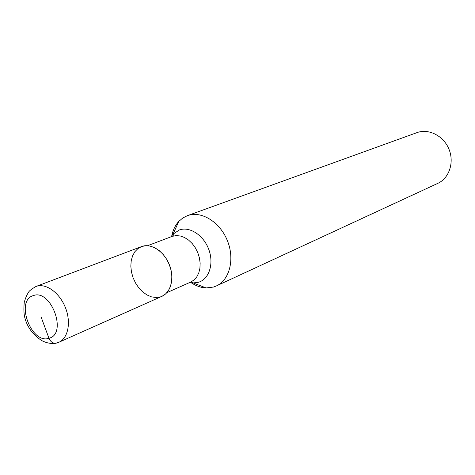 <?xml version="1.0" encoding="UTF-8"?>
<svg xmlns="http://www.w3.org/2000/svg" width="475" height="475" viewBox="0 0 475 475"><rect width="100%" height="100%" fill="white"/><g stroke="black" fill="none" stroke-linecap="round" stroke-linejoin="round"><path stroke-width="0.71" d="M190.41 282.209C195.492 285.754 200.729 287.66 206.126 287.939L213.406 287.066L216.321 285.968L437.772 183.38C449.19 178.226 454.492 162.438 448.952 149.15C443.555 135.803 428.682 128.286 416.937 132.644L187.388 215.662L182.762 218.007L178.754 221.445C175.121 225.435 172.746 230.482 171.629 236.574M216.321 285.968C229.692 279.989 235 258.94 227.276 240.392C219.729 221.772 201.151 210.514 187.435 215.644L187.388 215.662M35.88 286.52L141.853 246.454L138.041 248.484L134.906 251.661L132.596 255.817L131.213 260.733L130.821 266.178L131.433 271.872L133.012 277.548L135.482 282.94L138.73 287.779L142.595 291.834L146.9 294.904L151.43 296.839L155.972 297.528L160.301 296.928C170.234 294.102 174.812 279.425 169.717 265.691C164.777 251.91 151.555 242.933 141.853 246.454L146.021 245.682L150.462 246.145L154.957 247.831L159.285 250.669L163.246 254.529L166.63 259.219L169.272 264.522L171.042 270.162L171.849 275.874L171.665 281.366L170.501 286.377L168.411 290.664L165.52 294.025L161.957 296.311L58.829 342.285C68.204 338.271 71.345 322.109 65.307 307.343C59.399 292.529 45.849 282.928 36.242 286.383L35.88 286.52C31.326 289.21 28.85 291.193 28.453 292.463C26.855 294.773 25.46 298.062 24.261 302.32C23.602 308.869 23.827 314.135 24.926 318.125C26.861 325.197 31.463 334.347 42.53 341.014C46.918 343.081 51.258 343.847 55.551 343.306L58.829 342.285M41.093 316.979L48.967 338.277C50.861 342.368 53.544 343.93 57.018 342.956M170.988 236.817L173.06 234.122L179.39 229.947C189.757 226.159 203.751 235.345 208.852 249.642C214.118 263.892 209.053 279.235 198.437 282.287L193.153 282.94L189.78 282.488M166.909 292.642L190.701 282.079L194.055 279.947L196.798 276.83L198.787 272.87L199.922 268.25L200.147 263.192L199.435 257.943L197.826 252.765L195.403 247.908L192.274 243.616L188.599 240.095L184.567 237.512L180.369 235.986L176.213 235.594L172.294 236.33L147.594 245.706M33.203 295.646C15.063 300.723 31.291 344.494 48.967 338.277C67.824 334.038 50.985 288.414 33.203 295.646M190.701 282.079L191.757 281.829L193.153 282.94L206.126 287.939M171.926 236.461C173.328 235.784 173.708 235 173.06 234.122L178.754 221.445"/></g></svg>
